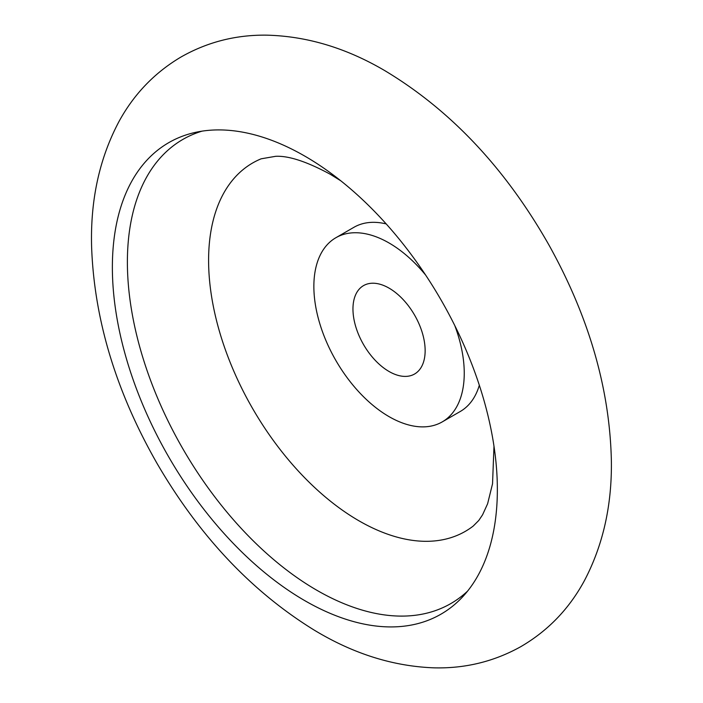 <?xml version="1.0" encoding="UTF-8"?>
<svg xmlns="http://www.w3.org/2000/svg" width="703" height="703" viewBox="0 0 703 703"><rect width="100%" height="100%" fill="white"/><g stroke="black" fill="none" stroke-linecap="round" stroke-linejoin="round"><path stroke-width="1.05" d="M389.058 288.133A51.038 29.473 60 0 1 422.398 333.117A51.038 29.473 60 0 1 414.577 374.014A51.038 29.473 60 0 1 363.53 344.549A51.038 29.473 60 0 1 363.53 285.611A51.038 29.473 60 0 1 389.058 288.133M454.736 325.454A106.338 61.398 60 0 1 442.222 421.905A106.338 61.398 60 0 1 335.885 360.507A106.338 61.398 60 0 1 335.885 237.719A106.338 61.398 60 0 1 389.058 242.983A106.338 61.398 60 0 1 425.666 275.11M479.332 385.226A106.338 61.398 60 0 1 460.272 411.483L442.222 421.905M335.885 237.719L353.934 227.297A106.338 61.398 60 0 1 386.202 223.923M493.981 446.203L492.539 483.769L487.618 503.735L482.592 514.781L478.778 520.466L473.198 526.072A212.675 122.788 60 0 1 252.641 408.566A212.675 122.788 60 0 1 261.156 158.808L275.638 156.312C288.617 155.644 306.798 161.602 330.164 174.212L340.727 180.75M467.565 591.126A267.966 154.713 60 0 1 182.885 448.839A267.966 154.713 60 0 1 202.007 131.153M304.865 156.145A272.219 157.164 60 0 1 475.448 373.926A272.219 157.164 60 0 1 462.934 596.522A272.219 157.164 60 0 1 168.755 457.003A272.219 157.164 60 0 1 195.012 132.472A272.219 157.164 60 0 1 304.865 156.145M384.427 70.414C345.911 47.857 306.57 36.099 266.411 35.15C235.593 34.799 207.016 42.145 180.671 57.207C154.607 72.743 134.132 94.009 119.255 121.021C99.413 158.149 90.212 200.276 91.627 247.386C94.29 319.654 116.048 391.58 156.883 463.145C199.09 535.739 251.454 591.346 313.986 629.967C353.143 653.746 393.241 666.374 434.269 667.85C465.263 668.579 494.077 661.532 520.721 646.707C547.936 630.863 569.166 608.86 584.395 580.678C603.007 545.291 611.997 505.352 611.373 460.869C609.817 388.917 588.991 316.93 548.885 244.899C505.237 168.079 450.412 109.914 384.427 70.414"/></g></svg>
